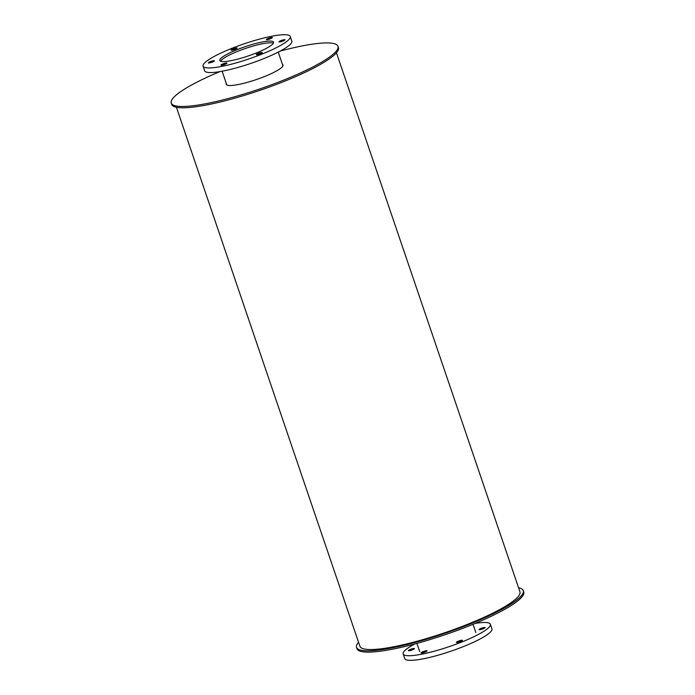<?xml version="1.0" encoding="UTF-8"?>
<svg xmlns="http://www.w3.org/2000/svg" width="695" height="695" viewBox="0 0 695 695"><rect width="100%" height="100%" fill="white"/><g stroke="black" fill="none" stroke-linecap="round" stroke-linejoin="round"><path stroke-width="1.04" d="M220.602 61.212A28.234 4.856 161.2 0 1 245.665 48.381A28.234 4.856 161.2 0 1 273.352 43.255M273.248 43.411A28.408 4.882 161.2 0 1 245.257 56.938A28.408 4.882 161.2 0 1 219.776 60.482A28.408 4.882 161.2 0 1 245.092 46.704A28.408 4.882 161.2 0 1 273.561 42.178A28.408 4.882 161.2 0 1 273.248 43.411M226.935 63.21A3.18 0.547 161.2 0 1 223.807 64.731A3.18 0.547 161.2 0 1 220.958 65.121A3.18 0.547 161.2 0 1 223.79 63.584A3.18 0.547 161.2 0 1 226.97 63.08A3.18 0.547 161.2 0 1 226.935 63.21M214.312 60.969A3.18 0.547 161.2 0 1 211.176 62.481A3.18 0.547 161.2 0 1 208.326 62.871A3.18 0.547 161.2 0 1 211.158 61.334A3.18 0.547 161.2 0 1 214.347 60.83A3.18 0.547 161.2 0 1 214.312 60.969M237.012 48.198A3.18 0.547 161.2 0 1 233.885 49.71A3.18 0.547 161.2 0 1 231.035 50.101A3.18 0.547 161.2 0 1 233.868 48.563A3.18 0.547 161.2 0 1 237.047 48.059A3.18 0.547 161.2 0 1 237.012 48.198M272.344 37.678A3.18 0.547 161.2 0 1 269.217 39.189A3.18 0.547 161.2 0 1 266.367 39.589A3.18 0.547 161.2 0 1 269.2 38.043A3.18 0.547 161.2 0 1 272.379 37.539A3.18 0.547 161.2 0 1 272.344 37.678M284.976 39.928A3.18 0.547 161.2 0 1 281.84 41.439A3.18 0.547 161.2 0 1 278.99 41.83A3.18 0.547 161.2 0 1 281.822 40.293A3.18 0.547 161.2 0 1 285.011 39.789A3.18 0.547 161.2 0 1 284.976 39.928M262.267 52.698A3.18 0.547 161.2 0 1 259.139 54.21A3.18 0.547 161.2 0 1 256.29 54.601A3.18 0.547 161.2 0 1 259.122 53.063A3.18 0.547 161.2 0 1 262.302 52.559A3.18 0.547 161.2 0 1 262.267 52.698M203.07 66.173L204.643 70.777A46.052 7.914 -18.8 0 0 245.952 65.026A46.052 7.914 -18.8 0 0 291.327 43.107A46.052 7.914 -18.8 0 0 291.831 41.092L290.267 36.488A46.052 7.914 -18.8 0 0 244.119 43.837A46.052 7.914 -18.8 0 0 203.07 66.173A46.052 7.914 -18.8 0 0 244.379 60.422A46.052 7.914 -18.8 0 0 289.763 38.503A46.052 7.914 -18.8 0 0 290.267 36.488M427.034 650.989A3.18 0.547 161.2 0 1 423.898 652.501A3.18 0.547 161.2 0 1 421.048 652.892A3.18 0.547 161.2 0 1 423.881 651.354A3.18 0.547 161.2 0 1 427.069 650.85A3.18 0.547 161.2 0 1 427.034 650.989M414.402 648.739A3.18 0.547 161.2 0 1 411.275 650.251A3.18 0.547 161.2 0 1 408.425 650.65A3.18 0.547 161.2 0 1 411.258 649.104A3.18 0.547 161.2 0 1 414.437 648.6A3.18 0.547 161.2 0 1 414.402 648.739M485.067 627.698A3.18 0.547 161.2 0 1 481.939 629.21A3.18 0.547 161.2 0 1 479.09 629.609A3.18 0.547 161.2 0 1 481.922 628.063A3.18 0.547 161.2 0 1 485.101 627.559A3.18 0.547 161.2 0 1 485.067 627.698M462.366 640.469A3.18 0.547 161.2 0 1 459.23 641.98A3.18 0.547 161.2 0 1 456.38 642.38A3.18 0.547 161.2 0 1 459.213 640.833A3.18 0.547 161.2 0 1 462.401 640.33A3.18 0.547 161.2 0 1 462.366 640.469M414.707 643.987A46.052 7.914 -18.8 0 0 403.169 653.943L404.733 658.556A46.052 7.914 -18.8 0 0 446.042 652.805A46.052 7.914 -18.8 0 0 491.426 630.878A46.052 7.914 -18.8 0 0 491.93 628.871L490.357 624.258A46.052 7.914 -18.8 0 0 475.137 623.415M403.169 653.943A46.052 7.914 -18.8 0 0 444.479 648.192A46.052 7.914 -18.8 0 0 489.853 626.273A46.052 7.914 -18.8 0 0 490.357 624.258M282.431 64.4A29.998 5.16 161.2 0 1 283.021 65.026A29.998 5.16 161.2 0 1 282.691 66.338A29.998 5.16 161.2 0 1 253.136 80.62A29.998 5.16 161.2 0 1 226.222 84.364A29.998 5.16 161.2 0 1 226.309 83.504M219.863 71.628A88.048 15.142 -18.8 0 0 171.274 103.069L171.717 104.389A88.048 15.142 -18.8 0 0 250.704 93.391A88.048 15.142 -18.8 0 0 337.457 51.482A88.048 15.142 -18.8 0 0 338.422 47.634L337.979 46.322A88.048 15.142 -18.8 0 0 280.293 51.056M171.274 103.069A88.048 15.142 -18.8 0 0 250.252 92.079A88.048 15.142 -18.8 0 0 337.006 50.162A88.048 15.142 -18.8 0 0 337.979 46.322M358.551 642.25A88.048 15.142 -18.8 0 0 356.578 647.401L357.022 648.722A88.048 15.142 -18.8 0 0 436.008 637.723A88.048 15.142 -18.8 0 0 522.762 595.815A88.048 15.142 -18.8 0 0 523.726 591.966L523.283 590.654A88.048 15.142 -18.8 0 0 518.574 587.77M356.578 647.401A88.048 15.142 -18.8 0 0 435.557 636.411A88.048 15.142 -18.8 0 0 522.31 594.494A88.048 15.142 -18.8 0 0 523.283 590.654M176.426 107.265L359.914 646.263A84.521 14.534 -18.8 0 0 435.73 635.716A84.521 14.534 -18.8 0 0 519.009 595.485A84.521 14.534 -18.8 0 0 519.938 591.793L336.45 52.794M222.131 71.229L226.813 84.999M278.252 52.125L282.943 65.886M416.904 643.388L419.711 651.615M473.034 624.284L475.832 632.511"/></g></svg>
